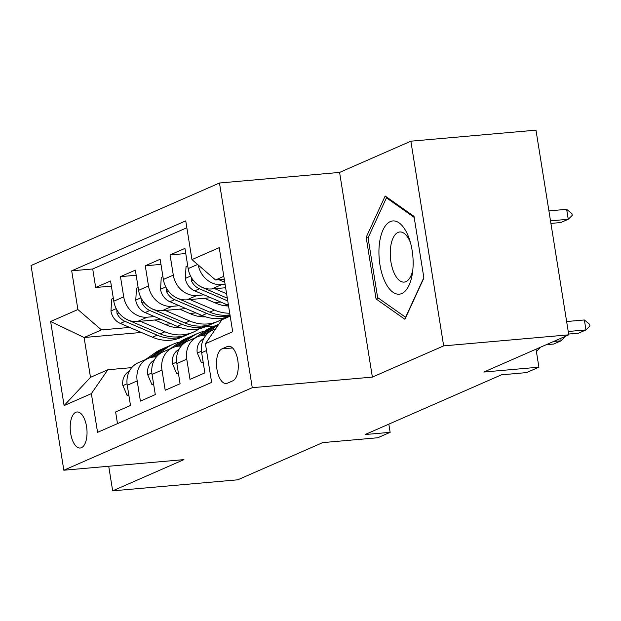 <?xml version="1.0" encoding="UTF-8"?>
<svg xmlns="http://www.w3.org/2000/svg" width="621" height="621" viewBox="0 0 621 621"><rect width="100%" height="100%" fill="white"/><g stroke="black" fill="none" stroke-linecap="round" stroke-linejoin="round"><path stroke-width="0.93" d="M81.452 447.702A18.094 8.306 -95 0 0 86.746 427.892A18.094 8.306 -95 0 0 77.027 411.979A18.094 8.306 -95 0 0 75.785 412.297A18.094 8.306 -95 0 0 70.491 432.115A18.094 8.306 -95 0 0 80.21 448.028A18.094 8.306 -95 0 0 81.452 447.702M219.477 183.009L31.05 265.54L63.839 470.221L252.266 387.69L219.477 183.009L339.586 172.413L372.375 377.094L443.658 345.874L410.869 141.192L339.586 172.413M410.869 141.192L535.985 130.154L568.766 334.835L483.852 372.033L538.904 367.174L536.016 349.181M108.722 466.262L112.665 490.846L237.773 479.808L322.695 442.618L377.747 437.758L390.143 432.332L388.831 424.151M443.658 345.874L568.766 334.835M117.485 423.638L115.622 411.971L130.495 405.459L127.258 385.268L137.179 380.921A22.62 19.856 -113.7 0 1 148.124 358.433A22.62 19.856 -113.7 0 1 153.651 357.028L156.531 356.772M137.179 380.921L140.416 401.112L155.289 394.599L152.06 374.409L161.972 370.062A22.62 19.856 -113.7 0 1 172.917 347.574A22.62 19.856 -113.7 0 1 178.444 346.169L181.324 345.913M161.972 370.062L165.209 390.252L180.082 383.739L176.853 363.549L186.766 359.202A22.62 19.856 -113.7 0 1 197.711 336.714A22.62 19.856 -113.7 0 1 203.238 335.309L206.118 335.053M186.766 359.202L190.003 379.392L204.876 372.879L201.646 352.689A22.62 19.856 -113.7 0 1 212.584 330.201L215.627 328.866M225.64 287.733L211.738 288.959A22.62 19.856 -113.7 0 1 188.171 268.598L184.942 248.408L170.061 254.92L185.764 253.539M210.729 297.723L186.944 299.819A22.62 19.856 66.3 0 1 163.377 279.458L160.148 259.267L145.267 265.78L160.971 264.399M185.935 308.583L162.151 310.679A22.62 19.856 66.3 0 1 138.584 290.317L135.355 270.127L120.474 276.64L136.178 275.258M538.904 367.174L526.507 372.608L501.481 374.812L365.117 434.537L390.143 432.332M227.364 346.502L221.907 348.893A17.528 8.05 -95 0 0 216.776 368.082A17.528 8.05 -95 0 0 226.191 383.506A17.528 8.05 -95 0 0 227.402 383.188L232.852 380.805A17.528 8.05 -95 0 0 237.983 361.608A17.528 8.05 -95 0 0 228.567 346.192A17.528 8.05 -95 0 0 227.364 346.502L229.809 346.285M141.371 332.46L84.107 337.514L90.487 377.343L107.844 369.743L91.365 393.636L97.567 432.356L211.621 382.404L205.419 343.685L221.891 319.792L230.197 316.151M91.365 393.636L64.095 405.583L50.627 321.492L77.897 309.545L71.694 270.826L185.749 220.874L191.951 259.594L219.221 247.647L232.689 331.738L205.419 343.685M195.988 312.899L189.7 313.45M154.435 316.563L147.27 317.199A22.62 19.856 -113.7 0 1 123.711 296.83L120.474 276.64M202.702 315.779L197.742 316.213M161.142 319.442L137.357 321.538L147.27 317.199M220.781 302.039L214.493 302.598M179.228 305.703L172.064 306.339A22.62 19.856 -113.7 0 1 148.504 285.978L145.267 265.78M227.496 304.919L222.535 305.353M204.022 294.843L196.857 295.48A22.62 19.856 -113.7 0 1 173.298 275.119L170.061 254.92M225.097 284.317L221.65 284.62A22.62 19.856 -113.7 0 1 198.223 265.02M186.843 227.744L92.715 268.971L95.681 287.5L111.384 286.118M137.357 321.538A22.62 19.856 66.3 0 1 113.79 301.177L110.561 280.987L95.681 287.5M107.844 369.743L131.737 367.632M223.816 276.322L215.51 279.955L191.951 259.594M224.274 279.186L215.51 279.955M372.375 377.094L252.266 387.69M112.665 490.846L183.948 459.625L63.839 470.221M214.703 325.986L205.473 326.801M223.327 319.155L221.976 319.279M171.194 323.758L164.907 324.309M129.642 327.422L101.464 329.906L84.107 337.514L50.627 321.492M197.711 336.714L187.79 341.061A22.62 19.856 66.3 0 0 176.853 363.549M172.917 347.574L162.997 351.921A22.62 19.856 66.3 0 0 152.06 374.409M223.024 318.627L224.934 318.457M92.715 268.971L71.694 270.826M77.897 309.545L101.464 329.906M148.124 358.433L138.204 362.78A22.62 19.856 66.3 0 0 127.258 385.268M64.095 405.583L90.487 377.343M385.16 196.011L366.173 237.307L376.047 298.949L404.908 319.295L423.895 277.991L414.021 216.349L385.16 196.011M379.19 298.678L376.047 298.949M368.408 237.113L366.173 237.307M568.231 331.49L585.968 329.922L578.531 333.182L568.642 334.051M589.686 324.356L589.95 326.017L585.968 329.922L584.377 319.97L589.686 324.356M566.639 321.531L584.377 319.97M218.802 279.667A14.982 13.157 66.3 0 0 219.5 279.986L224.763 282.245M550.92 223.413L560.81 222.543L568.246 219.283L550.509 220.851M566.655 209.324L571.964 213.717L572.228 215.378L568.246 219.283L566.655 209.324L548.917 210.892M401.795 293.523A36.755 16.868 -95 0 0 412.515 272.58A36.755 16.868 -95 0 0 409.627 239.892A36.755 16.868 -95 0 0 390.275 221.604A36.755 16.868 -95 0 0 379.92 264.624A36.755 16.868 -95 0 0 401.795 293.523M410.473 242.726A25.166 11.551 -95 0 0 399.745 231.975A25.166 11.551 -95 0 0 398.014 232.425A25.166 11.551 -95 0 0 390.656 259.974A25.166 11.551 -95 0 0 404.17 282.105A25.166 11.551 -95 0 0 405.901 281.655A25.166 11.551 -95 0 0 412.849 269.646M423.832 277.626L405.598 317.292L377.63 297.575L368.067 237.851L386.464 197.835L414.184 217.373M387.605 197.734L386.464 197.835M203.145 362.043L201.468 362.773L197.222 352.798A14.982 13.157 -113.7 0 1 202.469 339.33L203.898 338.321M553.691 341.441L561.174 340.782L553.738 344.042L546.255 344.702M565.087 336.45L561.174 340.782L560.786 338.336M201.468 362.773L203.23 362.617M203.478 335.286L216.985 325.738A43.26 37.982 -113.7 0 1 218.468 324.744M178.351 372.903L176.674 373.632L172.428 363.658A14.982 13.157 -113.7 0 1 177.676 350.19L179.104 349.181M195.157 337.832L204.588 331.172A43.26 37.982 -113.7 0 1 210.488 327.841L215.192 325.777A43.26 37.982 66.3 0 0 209.3 329.107L199.465 336.062M201.243 335.596L212.273 327.803A43.26 37.982 -113.7 0 1 218.173 324.473L218.871 324.162M216.698 325.163A43.26 37.982 66.3 0 0 215.192 325.777M540.293 347.31L536.412 351.618M176.674 373.632L178.437 373.477M178.685 346.145L192.192 336.598A43.26 37.982 -113.7 0 1 198.091 333.267A43.26 37.982 -113.7 0 1 204.565 331.187L209.3 329.107M153.558 383.762L151.881 384.492L147.635 374.517A14.982 13.157 -113.7 0 1 152.882 361.049L154.311 360.04M170.364 348.691L179.795 342.031A43.26 37.982 -113.7 0 1 185.695 338.701L190.399 336.636A43.26 37.982 66.3 0 0 184.507 339.966L174.672 346.922M176.449 346.456L187.48 338.662A43.26 37.982 -113.7 0 1 193.379 335.332L198.091 333.267M191.905 336.015A43.26 37.982 66.3 0 0 190.399 336.636M151.881 384.492L153.643 384.337M153.892 357.005L167.398 347.457A43.26 37.982 -113.7 0 1 173.298 344.127A43.26 37.982 -113.7 0 1 179.772 342.047M128.764 394.622L127.088 395.352L122.842 385.377A14.982 13.157 -113.7 0 1 128.089 371.909L129.517 370.9M145.57 359.551L155.002 352.891A43.26 37.982 -113.7 0 1 160.901 349.553L165.605 347.496A43.26 37.982 66.3 0 0 159.713 350.826L149.878 357.781M151.656 357.316L162.686 349.522A43.26 37.982 -113.7 0 1 168.586 346.192L173.298 344.127M167.111 346.875A43.26 37.982 66.3 0 0 165.605 347.496M127.088 395.352L128.85 395.197M187.721 265.788L186.052 266.518L185.345 278.666A14.982 13.157 66.3 0 0 194.707 290.845L226.875 304.655A43.26 37.982 66.3 0 0 228.45 305.291M214.742 288.695L226.611 293.787M191.229 277.238L191.338 280.7A14.982 13.157 66.3 0 0 199.411 288.781L227.76 300.952M227.317 298.181L202.392 287.476A14.982 13.157 -113.7 0 1 200.373 286.413M162.927 276.648L161.258 277.377L160.552 289.526A14.982 13.157 66.3 0 0 169.913 301.705L202.081 315.515A43.26 37.982 66.3 0 0 230.166 315.988M189.948 299.555L214.478 310.081A43.26 37.982 66.3 0 0 229.723 313.209M204.433 298.282L216.372 303.397A35.909 31.531 66.3 0 0 228.567 305.998M166.436 288.097L166.544 291.56A14.982 13.157 66.3 0 0 174.617 299.64L206.793 313.45A43.26 37.982 66.3 0 0 230.096 315.53M229.987 314.855A43.26 37.982 -113.7 0 1 209.766 312.146L177.598 298.336A14.982 13.157 -113.7 0 1 175.58 297.273M138.134 287.507L136.465 288.237L135.758 300.385A14.982 13.157 66.3 0 0 145.12 312.565L177.288 326.374A43.26 37.982 66.3 0 0 205.784 326.669L210.496 324.604A43.26 37.982 66.3 0 0 211.963 323.921M165.155 310.415L189.684 320.941A43.26 37.982 66.3 0 0 218.181 321.243A43.26 37.982 66.3 0 0 224.096 317.89M179.64 309.134L191.579 314.257A35.909 31.531 66.3 0 0 205.528 316.811M226.23 305.889A35.909 31.531 66.3 0 0 226.921 304.965M141.642 298.957L141.751 302.419A14.982 13.157 66.3 0 0 149.824 310.5L182 324.309A43.26 37.982 66.3 0 0 210.496 324.604M218.181 321.243L213.469 323.3A43.26 37.982 -113.7 0 1 184.973 323.005L152.805 309.196A14.982 13.157 -113.7 0 1 150.787 308.132M113.34 298.367L111.671 299.097L110.965 311.245A14.982 13.157 66.3 0 0 120.327 323.425L152.494 337.234A43.26 37.982 66.3 0 0 180.99 337.529L185.702 335.464A43.26 37.982 66.3 0 0 187.169 334.781M140.362 321.274L164.891 331.8A43.26 37.982 66.3 0 0 193.387 332.103A43.26 37.982 66.3 0 0 199.302 328.75M154.846 319.994L166.785 325.117A35.909 31.531 66.3 0 0 180.734 327.671M201.437 316.749A35.909 31.531 66.3 0 0 202.128 315.825M116.849 309.817L116.958 313.279A14.982 13.157 66.3 0 0 125.031 321.36L157.206 335.169A43.26 37.982 66.3 0 0 185.702 335.464M193.387 332.103L188.675 334.16A43.26 37.982 -113.7 0 1 160.179 333.865L128.011 320.056A14.982 13.157 -113.7 0 1 125.993 318.992M162.151 310.679L172.064 306.339M186.944 299.819L196.857 295.48M211.738 288.959L221.65 284.62M188.171 268.598L197.594 264.476M113.79 301.177L123.711 296.83M138.584 290.317L148.504 285.978M163.377 279.458L173.298 275.119M201.646 352.689L206.514 350.555M232.565 347.954L221.907 348.893M220.587 279.512L219.5 279.986M197.323 353.046L201.452 351.238M202.469 339.33L203.634 338.818M172.529 363.906L176.659 362.097M212.273 327.803L216.985 325.738M177.676 350.19L178.84 349.677M147.736 374.766L151.866 372.957M187.48 338.662L192.192 336.598M179.795 342.031L184.507 339.966M152.882 361.049L154.047 360.537M122.942 385.625L127.072 383.817M162.686 349.522L167.398 347.457M155.002 352.891L159.713 350.826M128.089 371.909L129.253 371.397M190.6 276.073L185.361 278.363M228.256 304.049L226.875 304.655M199.411 288.781L194.707 290.845M193.449 280.513L191.338 280.7M165.807 286.933L160.567 289.223M206.793 313.45L202.081 315.515M214.478 310.081L209.766 312.146M174.617 299.64L169.913 301.705M168.656 291.373L166.544 291.56M141.014 297.793L135.774 300.083M182 324.309L177.288 326.374M189.684 320.941L184.973 323.005M149.824 310.5L145.12 312.565M143.862 302.233L141.751 302.419M116.22 308.653L110.98 310.942M157.206 335.169L152.494 337.234M164.891 331.8L160.179 333.865M125.031 321.36L120.327 323.425M119.069 313.093L116.958 313.279"/></g></svg>

